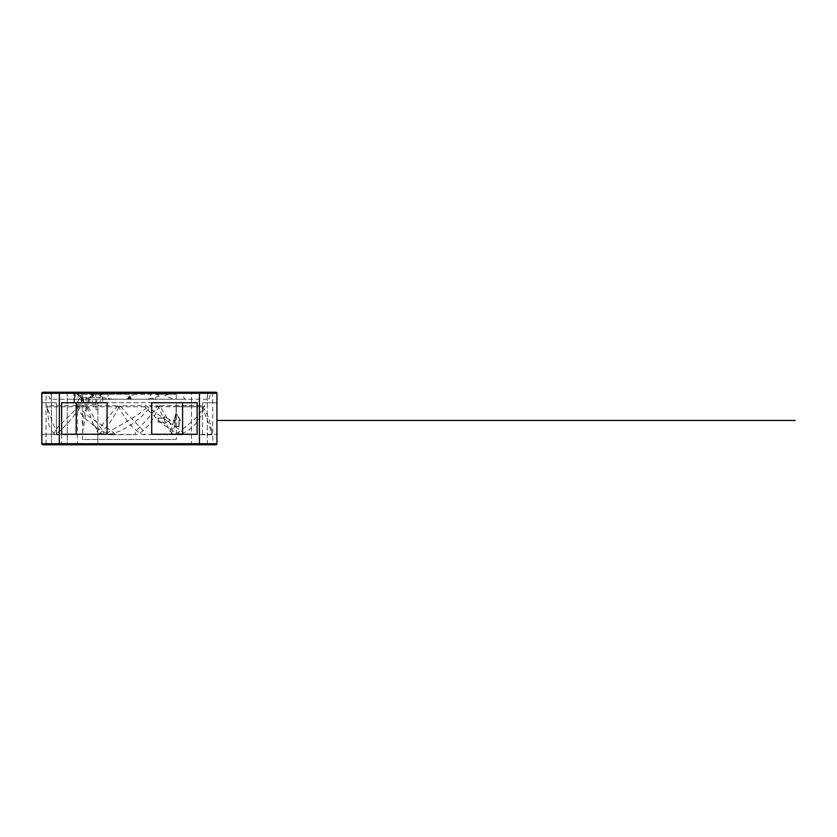 <?xml version="1.0" encoding="UTF-8"?>
<svg xmlns="http://www.w3.org/2000/svg" width="837" height="837" viewBox="0 0 837 837"><rect width="100%" height="100%" fill="white"/><g stroke="black" fill="none" stroke-linecap="round" stroke-linejoin="round"><path stroke-width="0.63" stroke-dasharray="4.18 3.14" d="M83.836 402.116L82.089 399.301L83.02 398.81A7.062 7.062 0 0 0 81.775 397.125L81.817 397.167A7.062 7.062 0 0 1 83.836 402.116L83.02 398.81A7.062 7.062 0 0 0 81.775 397.125L78.103 393.578L78.103 402.743L61.656 402.743L78.103 402.743M74.608 392.271L74.608 402.743L73.834 402.743L74.608 402.743L74.608 392.271L78.103 393.578M82.089 402.743L82.089 399.301A6.016 6.016 0 0 0 81.032 397.868L81.775 397.125L78.94 394.29A6.999 6.999 0 0 0 73.98 392.239L42.896 392.239M100.367 402.743L81.199 402.743L100.367 402.743L100.367 395.744C100.461 393.704 101.737 392.543 104.186 392.239L49.948 392.239C49.195 392.553 48.808 393.714 48.797 395.744L49.948 399.239L51.266 395.744C51.203 393.704 50.764 392.543 49.948 392.239L72.62 392.239A3.505 2.647 -90 0 1 75.267 395.744A3.505 2.647 -90 0 1 72.62 399.239L49.948 399.239M212.724 392.239L212.724 444.761L46.056 444.761L46.056 392.239L81.199 392.239L73.98 392.239L73.98 393.285L59.354 393.285L59.354 444.761L67.232 444.761L42.896 444.761M215.883 392.239A1.046 1.046 0 0 1 216.929 393.285A1.046 1.046 0 0 0 215.883 392.239L104.186 392.239C106.717 392.553 108.046 393.714 108.193 395.744L107.084 398.14L104.186 399.239L101.392 398.14L100.367 395.744L100.367 392.239M51.475 392.239L67.232 392.239L51.475 392.239L67.232 392.239L51.475 392.239L51.475 444.761L67.232 444.761L51.475 444.761L51.475 392.239M199.426 392.239L191.537 392.239L207.304 392.239L199.426 392.239L199.426 393.285L97.783 393.285A5.953 5.953 0 0 0 93.577 395.033L90.741 397.868A6.016 6.016 0 0 0 89.674 399.301L87.927 402.116A7.062 7.062 0 0 1 89.998 397.125A7.062 7.062 0 0 0 88.753 398.81L87.927 402.116M97.877 443.715L97.877 409.743L95.983 409.743L97.877 409.743L97.877 402.743L97.877 434.257L107.063 434.257L97.877 434.257L97.877 443.715L199.426 443.715L199.426 393.285L216.929 393.285L216.929 443.715L199.426 443.715L199.426 444.761L191.537 444.761L207.304 444.761L207.304 392.239L191.537 392.239L207.304 392.239L207.304 444.761L59.354 444.761M207.304 444.761L191.537 444.761L191.537 392.239L191.537 444.761M129.39 444.761L51.475 444.761M207.513 395.744C207.576 393.704 208.005 392.543 208.821 392.239C209.585 392.553 209.972 393.714 209.982 395.744L208.821 399.239L207.513 395.744M158.413 395.744C158.308 393.704 157.042 392.543 154.583 392.239C152.062 392.553 150.733 393.714 150.587 395.744L151.696 398.14L154.583 399.239L157.387 398.14L158.413 395.744M81.199 392.239L81.199 402.743M97.783 393.285L97.783 392.239A6.999 6.999 0 0 0 92.834 394.29L97.783 392.239A6.999 6.999 0 0 0 92.834 394.29L89.998 397.125L90.741 397.868M93.577 395.033L92.834 394.29L92.405 394.719L92.405 402.743L95.889 402.743L95.889 404.271C95.973 400.944 97.469 398.684 100.367 397.491L81.199 397.491C78.835 398.579 77.579 400.839 77.443 404.271L77.443 444.761M92.405 402.743L107.063 402.743L95.983 402.743L95.983 409.743M41.85 402.743L56.382 402.743L41.85 402.743L56.382 402.743L41.85 402.743L41.85 434.257L56.382 434.257L56.382 402.743L56.382 434.257L41.85 434.257L41.85 402.743M61.656 434.257L107.063 434.257L107.063 402.743L61.656 402.743L61.656 443.715L41.85 443.715L41.85 393.285L59.354 393.285L59.354 392.239M216.929 402.743L202.397 402.743L216.929 402.743L202.397 402.743L216.929 402.743L216.929 434.257L202.397 434.257L216.929 434.257L202.397 434.257L216.929 434.257L216.929 402.743M182.592 402.743L151.717 402.743L197.124 402.743L197.124 434.257L151.717 434.257L182.592 434.257L151.717 434.257L151.717 402.743L182.592 402.743L182.592 434.257M95.889 402.743L96.067 409.743M56.382 434.257L41.85 434.257L56.382 434.257M202.397 434.257L202.397 402.743L202.397 434.257M164.408 423.522L170.424 420.069L164.062 416.397L164.062 417.862L158.183 417.862L158.183 422.277L164.062 422.277L164.062 423.742L170.434 420.069L164.565 416.805L164.565 418.113L158.643 418.113L158.643 422.026L164.565 422.026L164.565 423.334L170.267 420.069L164.209 416.575M176.712 414.189L173.029 420.551L174.504 420.551L174.504 426.441L178.919 426.441L178.919 420.551L180.384 420.551L176.712 414.189L173.772 420.31L175.069 420.31L175.069 426.19L179.097 426.19L179.097 420.31L180.384 420.31L177.078 414.629M92.405 394.719L89.998 397.125M62.712 444.761L61.656 443.715M216.929 443.715A1.046 1.046 90 0 1 215.883 444.761A1.046 1.046 90 0 0 216.929 443.715M100.367 397.491L81.199 397.491M102.784 397.491L102.784 402.743M81.262 397.491L81.262 402.743M86.127 397.491L86.127 402.743M170.434 420.069L164.408 416.617M173.029 420.551L173.772 420.31L173.029 420.551M174.504 420.551L175.069 420.31L174.504 420.551M174.504 426.441L175.069 426.19M176.314 399.239L176.314 398.684L176.314 399.239L144.456 399.239C149.206 399.103 154.447 397.931 160.17 395.744L155.808 394.269L176.262 394.269L155.808 394.269M157.879 392.239L186.159 392.239L157.879 392.239A3.505 2.302 90 0 1 159.961 394.269M133.198 394.269L168.164 394.269L131.608 394.269L133.198 394.269L132.937 392.239L125.843 392.239L132.937 392.239C128.929 393.16 129.411 395.263 129.515 396.539C130.028 398.234 131.158 399.123 132.916 399.239L130.269 399.239A3.505 2.302 -90 0 1 127.977 395.744A3.505 2.302 -90 0 1 130.269 392.239L104.186 392.239M94.225 394.269L129.39 394.269L129.39 398.684L129.39 394.269L94.225 394.269A3.505 2.647 90 0 1 96.621 392.239M82.947 394.269L102.972 394.269L82.947 394.269A3.505 3.494 90 0 1 86.117 392.239M168.164 394.269L164.805 395.744L173.824 399.239L128.511 399.239A3.505 2.302 90 0 0 130.802 395.744A3.505 2.302 90 0 0 128.511 392.239L154.583 392.239M127.036 399.239C128.982 399.186 131.043 398.014 133.219 395.744L131.608 394.269M176.262 394.269L176.251 399.239L186.159 399.239A3.505 2.647 90 0 1 183.512 395.744A3.505 2.647 90 0 1 186.159 392.239L208.821 392.239M102.972 394.269L98.609 395.744C104.343 397.931 109.584 399.103 114.324 399.239L82.465 399.239L82.465 398.684L82.465 399.239M82.518 394.269L82.528 399.239L72.62 399.239L84.956 399.239L93.974 395.744L90.616 394.269M84.956 399.239L131.744 399.239L129.39 398.684M114.324 399.239L154.583 399.239M173.824 399.239L208.821 399.239M144.456 399.239L104.186 399.239M131.744 399.239L132.916 399.239M67.232 392.239L67.232 444.761L67.232 392.239M177.454 434.257C179.118 430.563 183 429.266 185.479 426.943L193.18 420.551C197.867 416.146 201.581 411.166 204.312 405.621L204.814 406.866L200.754 416.23L195.178 424.38L187.854 430.961L178.532 434.769L169.409 434.257L178.532 434.769M82.465 433.032L87.174 406.709L86.546 405.788L83.02 419.755L82.465 439.509L176.314 439.509L176.293 405.788C175.791 418.667 173.039 423.103 171.679 427.006C170.057 430.417 169.294 432.834 169.409 434.257C170.12 435.02 171.208 434.047 172.684 431.337C174.138 428 176.293 423.606 176.314 406.709L176.293 405.788L204.312 405.621M176.314 439.509L82.465 439.509M211.635 434.769L173.207 434.57L211.635 434.769L211.677 430.616L209.271 419.117L202.711 405.621L159.679 405.788L160.17 406.594C167.819 418.939 170.131 423.302 171.7 427.111L173.489 434.257C173.154 435.01 172.181 434.058 170.581 431.421C168.865 428.481 165.935 424.338 160.17 410.862L158.538 406.709L159.679 405.788M82.465 402.743L176.314 402.743L82.465 402.743L82.465 427.037M117.64 405.788L98.609 429.203C97.04 431.411 96.37 433.095 96.6 434.257L53.578 434.257L98.609 434.068C103.244 430.888 110.63 423.909 119.074 406.709L117.64 405.788L79.536 405.621L64.512 420.551C60.128 425.426 55.629 427.937 53.578 434.257C55.179 435.648 57.293 432.865 59.385 431.432L66.175 424.809C70.978 419.682 75.759 413.708 80.53 406.866L79.536 405.621M108.59 434.769L107.136 434.257L136.012 434.57L108.59 434.769L120.685 430.909L131.838 424.328L141.882 416.198L150.691 406.866L149.499 405.621L157.586 405.788C148.996 418.667 143.179 423.093 139.863 427.006C136.431 430.417 134.872 432.834 135.186 434.257C136.41 435.02 138.764 434.047 142.238 431.337C145.9 428 152.031 423.606 158.748 406.709L157.586 405.788M158.748 406.709L150.691 406.866M107.136 434.257C109.092 430.563 113.874 429.266 117.285 426.943L128.521 420.551C136.012 416.146 143.012 411.166 149.499 405.621M176.314 406.709L204.814 406.866M119.074 406.709L80.53 406.866M182.686 434.769L143.587 434.57L182.686 434.769L172.746 430.919L162.88 424.338L144.686 406.866L145.9 405.621L120.266 405.788C130.698 418.667 136.421 423.103 139.8 427.006C143.179 430.417 144.696 432.834 144.362 434.257C143.232 435.02 140.909 434.047 137.404 431.337C133.648 428.01 127.182 423.606 118.823 406.709L120.266 405.788M103.966 434.257L103.254 434.57L99.477 432.499L93.514 424.987L87.058 406.709L87.718 405.788L95.732 421.021L102.093 429.737L103.966 434.257L115.067 434.257L113.476 434.769L104.688 432.3L96.789 428.084L85.008 418.51L75.717 406.866L76.659 405.621L87.718 405.788M87.174 406.709L47.165 406.866L47.123 405.621L86.546 405.788M82.706 434.257L56.435 434.769L51.873 431.358L49.006 425.489L47.165 406.866M57.104 434.257L47.102 407.378L47.123 405.621M118.823 406.709L144.686 406.866M183.805 434.257C182.299 430.563 178.49 429.266 175.613 426.943L145.9 405.621M87.058 406.709L75.717 406.866M115.067 434.257L111.143 430.563L97.144 422.277L86.127 414.482L76.659 405.621M158.538 406.709L202.135 406.866L202.711 405.621M211.677 430.616L211.573 434.257L209.198 424.809L202.135 406.866M81.817 397.167L81.817 402.743M74.284 392.239L73.98 392.239A6.999 6.999 0 0 1 78.94 394.29L78.197 395.033A5.953 5.953 0 0 0 73.98 393.285M95.847 392.511L95.847 402.743M89.674 402.743L89.674 399.301L88.753 398.81M81.032 397.868L78.197 395.033M95.889 404.271L77.443 404.271M164.554 394.269A3.505 2.647 -90 0 0 162.158 392.239M172.663 392.239A3.505 3.494 -90 0 1 175.833 394.269M125.864 399.239C129.63 398.464 129.421 396.299 129.285 395.012C128.793 393.285 127.653 392.354 125.864 392.239L125.581 394.269M98.818 394.269A3.505 2.302 -90 0 1 100.9 392.239M73.834 402.743L73.834 392.239M83.02 398.81L83.836 401.959M164.209 423.564L170.267 420.069M158.413 417.987L164.314 417.987M158.413 422.151L164.314 422.151M180.279 420.467L176.743 414.346M180.499 420.394L177.046 414.461M174.431 420.436L174.368 420.436C176.471 420.436 173.521 420.436 174.337 420.436L174.337 420.436M178.888 426.315L175.079 426.315M178.867 426.357L178.867 420.477M179.139 426.274L179.139 420.394M180.384 420.436L179.003 420.436M176.314 402.743L176.314 406.625M56.435 434.769L82.633 434.57M47.102 407.378L47.102 409.879M113.476 434.769L103.254 434.57M96.789 428.084L93.514 424.987M95.732 421.021L97.144 422.277"/><path stroke-width="1.26" d="M49.948 392.239L46.056 392.239M216.929 443.715L199.426 443.715L199.426 444.761L42.896 444.761L59.354 444.761L59.354 393.285L199.426 393.285L199.426 443.715L41.85 443.715A1.046 1.046 -90 0 0 42.896 444.761A1.046 1.046 0 0 1 41.85 443.715L41.85 393.285A1.046 1.046 0 0 1 42.896 392.239A1.046 1.046 0 0 0 41.85 393.285A1.046 1.046 0 0 1 42.896 392.239L215.883 392.239A1.046 1.046 0 0 1 216.929 393.285L216.929 443.715A1.046 1.046 0 0 1 215.883 444.761L207.304 444.761M199.426 444.761L212.724 444.761M191.537 444.761L129.39 444.761M51.475 444.761L46.056 444.761M107.063 402.743L61.656 402.743L61.656 434.257L107.063 434.257L107.063 402.743M197.124 402.743L151.717 402.743L151.717 434.257L197.124 434.257L197.124 402.743M76.188 434.257L76.188 402.743M182.592 434.257L182.592 402.743M215.883 392.239A1.046 1.046 0 0 1 216.929 393.285L199.426 393.285L199.426 392.239M41.85 393.285L59.354 393.285L59.354 392.239M216.929 420.436L795.15 420.436L216.929 420.436"/></g></svg>
